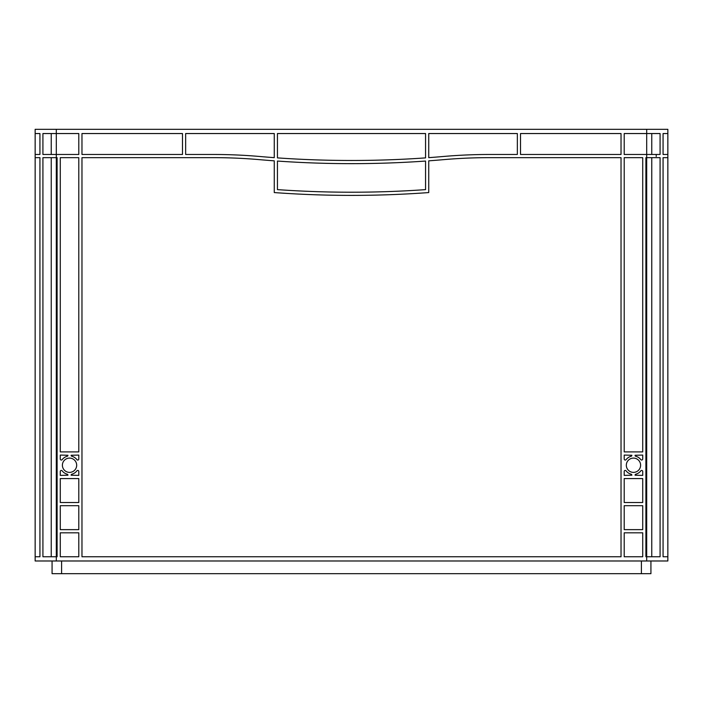 <?xml version="1.0" encoding="UTF-8"?>
<svg xmlns="http://www.w3.org/2000/svg" width="703" height="703" viewBox="0 0 703 703"><rect width="100%" height="100%" fill="white"/><g stroke="black" fill="none" stroke-linecap="round" stroke-linejoin="round"><path stroke-width="1.05" d="M626.32 465.237A7.144 7.144 0 0 0 633.465 472.381A7.144 7.144 0 0 0 640.609 465.237A7.144 7.144 0 0 0 633.465 458.092A7.144 7.144 0 0 0 626.32 465.237M62.391 465.237A7.144 7.144 0 0 0 69.535 472.381A7.144 7.144 0 0 0 76.68 465.237A7.144 7.144 0 0 0 69.535 458.092A7.144 7.144 0 0 0 62.391 465.237M277.439 133.544L425.561 133.544L425.561 157.885A1058.024 1058.024 0 0 1 277.439 157.885L277.439 133.544M428.733 133.544L517.346 133.544L517.346 154.475L489.341 154.475A529.016 529.016 0 0 0 443.391 156.479A1058.024 1058.024 0 0 1 428.733 157.657L428.733 133.544M81.97 133.544L182.481 133.544L182.481 154.475L81.97 154.475L81.97 133.544M185.654 133.544L274.267 133.544L274.267 157.657A1058.024 1058.024 0 0 1 259.609 156.479A529.016 529.016 0 0 0 213.659 154.475L185.654 154.475L185.654 133.544M81.97 556.758L81.97 157.657L213.659 157.657A525.835 525.835 0 0 1 259.337 159.643A1061.205 1061.205 0 0 0 274.267 160.838L274.267 192.569A1058.024 1058.024 0 0 0 428.733 192.569L428.733 160.838A1061.205 1061.205 0 0 0 443.663 159.643A525.835 525.835 0 0 1 489.341 157.657L621.03 157.657L621.03 556.758L81.97 556.758M624.202 556.758L624.202 532.812L642.718 532.812L642.718 556.758L624.202 556.758M642.718 529.64L624.202 529.64L624.202 505.694L642.718 505.694L642.718 529.64M60.282 529.64L60.282 505.694L78.798 505.694L78.798 529.64L60.282 529.64M60.282 556.758L60.282 532.812L78.798 532.812L78.798 556.758L60.282 556.758M624.202 458.98L624.202 455.078L631.874 455.263A1.054 1.054 0 0 1 631.092 456.291A9.262 9.262 0 0 0 626.109 459.621A1.054 1.054 0 0 1 624.202 458.98M640.82 459.621A9.262 9.262 0 0 0 635.837 456.291A1.054 1.054 0 0 1 635.055 455.263L642.718 455.078L642.718 458.98A1.054 1.054 0 0 1 640.82 459.621M642.718 471.493L642.718 475.395L635.055 475.21A1.054 1.054 0 0 1 635.837 474.182A9.262 9.262 0 0 0 640.82 470.852A1.054 1.054 0 0 1 642.718 471.493M626.109 470.852A9.262 9.262 0 0 0 631.092 474.182A1.054 1.054 0 0 1 631.874 475.21L624.202 475.395L624.202 471.493A1.054 1.054 0 0 1 626.109 470.852M78.798 471.493L78.798 475.395L71.126 475.21A1.054 1.054 0 0 1 71.908 474.182A9.262 9.262 0 0 0 76.891 470.852A1.054 1.054 0 0 1 78.798 471.493M62.18 470.852A9.262 9.262 0 0 0 67.163 474.182A1.054 1.054 0 0 1 67.945 475.21L60.282 475.395L60.282 471.493A1.054 1.054 0 0 1 62.18 470.852M60.282 458.98L60.282 455.078L67.945 455.263A1.054 1.054 0 0 1 67.163 456.291A9.262 9.262 0 0 0 62.18 459.621A1.054 1.054 0 0 1 60.282 458.98M76.891 459.621A9.262 9.262 0 0 0 71.908 456.291A1.054 1.054 0 0 1 71.126 455.263L78.798 455.078L78.798 458.98A1.054 1.054 0 0 1 76.891 459.621M520.519 154.475L520.519 133.544L621.03 133.544L621.03 154.475L520.519 154.475M624.202 157.657L642.718 157.657L642.718 451.906L624.202 451.906L624.202 157.657M624.202 478.576L642.718 478.576L642.718 502.522L624.202 502.522L624.202 478.576M78.798 451.906L60.282 451.906L60.282 157.657L78.798 157.657L78.798 451.906M60.282 478.576L78.798 478.576L78.798 502.522L60.282 502.522L60.282 478.576M277.439 189.625A1058.024 1058.024 0 0 0 425.561 189.625L425.561 161.057A1058.024 1058.024 0 0 1 277.439 161.057L277.439 189.625A1058.024 1058.024 0 0 0 425.561 189.625L425.561 161.057A1058.024 1058.024 0 0 1 277.439 161.057L277.439 189.625M78.798 154.475L42.918 154.475L42.918 133.544L78.798 133.544L78.798 154.475M56.31 129.317L56.31 556.758L57.101 556.758L57.101 157.657L42.918 157.657L42.918 556.758L56.31 556.758L56.31 560.985L35.15 560.985L35.15 129.317L667.85 129.317L667.85 154.475L663.07 154.475L663.07 133.544L667.85 133.544L663.07 133.544M663.07 556.758L667.85 556.758L663.07 556.758L663.07 157.657L667.85 157.657L667.85 560.985L56.31 560.985M646.69 129.317L646.69 154.475L624.202 154.475L624.202 133.544L660.082 133.544L660.082 154.475L646.69 154.475L646.69 556.758L645.899 556.758L645.899 157.657L660.082 157.657L660.082 556.758L646.69 556.758L646.69 560.985M663.07 157.657L667.85 157.657L667.85 154.475L663.07 154.475M651.76 556.758L651.76 157.657M39.93 556.758L35.15 556.758L39.93 556.758L39.93 157.657L35.15 157.657L39.93 157.657M51.24 556.758L51.24 157.657M656.215 156.479L656.215 154.475M39.93 154.475L35.15 154.475L39.93 154.475L39.93 133.544L35.15 133.544L39.93 133.544M51.24 154.475L51.24 133.544M651.76 154.475L651.76 133.544M52.075 560.985L52.075 573.683L650.925 573.683L650.925 560.985M641.4 560.985L641.4 573.683M61.6 560.985L61.6 573.683"/></g></svg>
